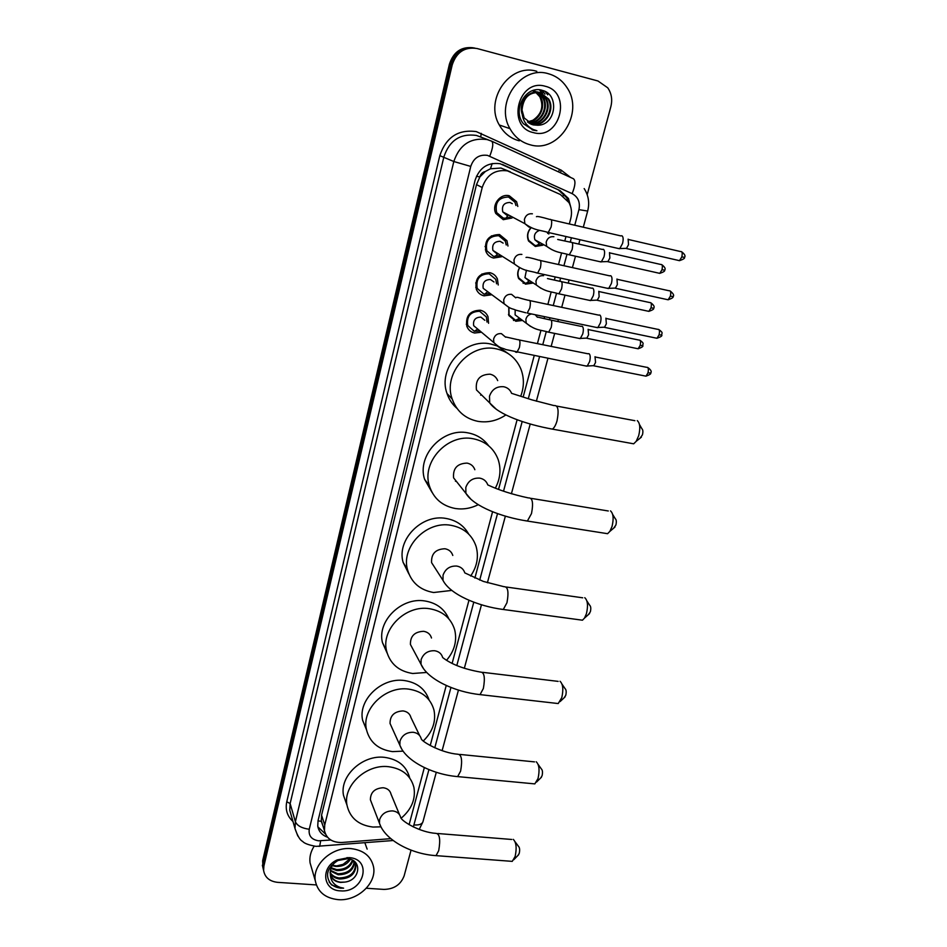 <?xml version="1.0" encoding="UTF-8"?>
<svg xmlns="http://www.w3.org/2000/svg" width="947" height="947" viewBox="0 0 947 947"><rect width="100%" height="100%" fill="white"/><g stroke="black" fill="none" stroke-linecap="round" stroke-linejoin="round"><path stroke-width="1.42" d="M522.235 320.477L515.795 321.27L508.835 315.505L508.776 307.278M532.463 283.153L525.478 284.159L518.625 278.536C517.121 274.867 517.441 271.233 519.572 267.634M548.621 232.56L548.81 234.027M542.891 245.202L535.315 246.469L528.568 241.023C526.591 236.134 527.432 231.636 531.078 227.517M481.396 332.231L474.601 333.013C470.872 332.16 468.28 329.923 466.824 326.336C465.415 315.86 469.925 310.486 480.366 310.237C483.988 311.078 486.533 313.232 488.001 316.677L488.557 323.294M491.398 294.813L484.012 295.831C480.378 294.967 477.809 292.777 476.317 289.273C474.672 278.477 479.194 272.949 489.871 272.689C493.387 273.541 495.897 275.636 497.412 278.974L498.24 285M501.614 256.744L493.565 258.046C490.049 257.182 487.516 255.051 485.977 251.653C484.071 240.526 488.581 234.82 499.519 234.548L506.941 240.668L507.983 246.042M512.019 217.999L503.271 219.68L495.802 213.477C491.41 204.872 500.3 193.212 509.32 195.792L516.6 201.723L517.808 206.446M491.386 235.85L491.209 237.117M486.048 245.77L485.042 246.516M481.976 273.92L481.632 275.222M476.755 282.218L475.654 282.987M510.326 171.833L500.939 168.033L490.451 168.779L485.385 171.466C482.52 172.176 480.65 174.011 479.774 177.006L476.471 176.201M569.325 223.977L570.721 218.71C572.166 212.957 571.586 207.571 568.958 202.563L560.316 194.466L507.426 170.874C495.044 169.276 486.64 174.816 482.212 187.494L324.738 825.015L324.442 830.531C326.395 838.64 332.184 842.617 341.82 842.487L390.803 838.651M479.774 177.006L485.385 171.466M479.679 177.373L476.495 184.629L321.566 815.154L321.282 821.298L323.022 826.08M409.116 824.671L424.351 767.567M430.222 745.549L446.25 685.462M452.121 663.409L468.978 600.232M474.885 578.061L492.582 511.711M498.56 489.327L517.121 419.699M523.182 396.959L534.167 355.764M537.411 343.631L540.938 330.373M544.134 318.405L544.596 316.665M547.875 304.401L551.178 291.984M554.409 279.874L555.202 276.926M558.505 264.533L561.583 252.967M564.862 240.716L565.975 236.525M263.633 870.672L263.266 863.392L450.819 64.503C454.903 52.132 462.894 46.652 474.826 48.072C462.894 46.652 454.903 52.132 450.819 64.503L263.266 863.392L263.633 870.672M263.006 868.02L262.639 860.764L449.423 64.171C453.483 51.848 461.449 46.391 473.334 47.8M571.041 208.245L568.449 198.456L559.961 190.536L500.111 163.724C487.812 162.126 479.466 167.619 475.098 180.214L318.038 820.706L317.754 826.115C318.713 831.466 321.956 835.159 327.484 837.184M316.322 884.924L277.601 882.344C269.528 881.397 264.864 877.431 263.609 870.471L263.893 866.032L452.228 64.834C456.513 52.073 464.799 46.64 477.063 48.522L597.959 80.98L607.737 87.799C611.525 93.351 612.579 99.601 610.874 106.549L587.199 194.668M411.045 850.146L404.144 875.845C400.77 884.664 394.023 889.197 383.89 889.411L366.347 888.25M325.508 834.106L317.872 826.826M502.36 164.423L558.197 189.779L566.661 197.663L568.259 201.403M530.32 144.832C521.489 142.488 514.706 137.09 509.983 128.662C494.5 103.022 520.957 64.87 548.42 73.748C556.09 75.902 562.21 80.424 566.78 87.313C584.879 112.74 558.766 153.473 530.32 144.832M519.276 140.831C510.611 138.522 503.97 133.243 499.318 124.992C484.106 99.92 509.888 62.656 536.795 71.333M537.837 125.241C556.126 125.182 559.57 94.605 542.69 90.486C526.165 84.484 511.723 109.923 523.442 123.749L533.327 130.189L536.902 130.722L533.303 129.538C525.561 125.667 521.809 119.18 522.034 110.077L524.188 117.925L533.114 124.886L537.837 125.241L532.238 124.625M545.235 86.26C572.521 92.427 559.937 140.547 533.433 132.616C506.065 127.087 518.21 78.021 545.235 86.26M530.947 124.14C543.886 127.502 555.179 109.781 547.934 98.831L539.932 92.557M531.267 124.27C544.253 128.023 555.984 110.124 548.621 99.009L540.429 92.688C529.349 91.705 523.218 97.505 522.034 110.077M529.716 123.512C542.311 125.442 551.983 108.479 545.188 98.133L538.547 92.333M538.216 92.214L537.221 91.883M530.024 123.678C542.714 125.963 552.776 108.798 545.874 98.31L538.89 92.38M538.559 92.261L537.718 92.001M528.533 122.767C540.607 123.359 548.858 107.212 542.477 97.434L537.138 92.261M536.819 92.096L535.86 91.658M535.529 91.539L534.546 91.22M528.828 122.968C541.045 123.879 549.627 107.532 543.152 97.6L537.494 92.261M537.174 92.108L536.203 91.705M535.872 91.587L535.031 91.338M527.68 122.116C539.269 121.796 546.549 106.289 540.465 96.914L539.802 96.748C543.992 106.372 541.672 114.22 532.853 120.281L527.467 121.938M539.802 96.748L535.706 92.344M535.398 92.131L534.463 91.587M534.155 91.421L533.197 90.995M540.465 96.914L536.073 92.309M535.765 92.108L534.818 91.587M534.499 91.445L533.528 91.042M533.208 90.924L532.451 90.699M539.743 92.51C529.255 89.219 518.187 102.323 522.057 113.912M542.607 93.469L539.731 89.858M541.897 90.261L544.999 94.132L542.252 90.356M545.259 91.575L547.721 94.807L545.815 91.895M545.306 104.478L543.578 95.896M543.128 94.937L542.335 93.504M542.217 93.291L539.447 89.823M532.178 129.857L536.902 130.722M338.162 899.638C325.247 898.218 317.624 891.92 315.292 880.746C312.344 864.481 332.243 846.618 351.148 848.63C363.553 850.157 370.999 856.171 373.497 866.694C377.084 883.089 357.362 901.426 338.162 899.638M311.693 868.411L310.048 862.753C309.326 857.106 310.699 851.578 314.155 846.192M344.767 882.107C360.712 880.379 362.381 859.272 347.324 858.763L337.842 860.539C326.715 867.843 324.62 875.975 331.533 884.912L340.458 888.215L343.619 888.156L340.482 887.505C333.687 885.137 330.29 880.473 330.302 873.477L330.373 873.986C331.438 878.946 334.847 881.752 340.612 882.403L344.767 882.107L340.541 882.202C335.605 881.456 332.279 879.029 330.55 874.898M348.863 857.603C373.035 858.657 363.979 893.258 340.399 890.855C322.797 890.523 320.181 867.405 337.156 859.923L348.863 857.603M330.254 872.696C332.338 875.703 335.309 877.443 339.18 877.94C349.656 877.62 355.101 873.158 355.527 864.564L354.296 861.379M330.29 873.264C332.314 876.543 335.392 878.461 339.523 879.005C349.999 878.674 355.456 874.211 355.883 865.617L352.639 860.302M346.46 858.183L337.7 860.421M330.42 870.305L337.842 873.726C347.348 873.655 352.805 869.677 354.202 861.806M330.325 870.92L338.174 874.779C348.058 874.614 353.515 870.435 354.545 862.267M331.166 867.736L336.505 869.547C344.471 869.748 349.774 866.635 352.402 860.172M330.917 868.399L336.836 870.589C345.205 870.743 350.579 867.381 352.935 860.527M349.55 859.13L343.098 864.351L336.635 865.901L332.444 865.345M332.243 865.641L335.522 866.434C342.163 866.777 347.123 864.41 350.39 859.355M331.509 865.274L330.041 872.956M336.244 861.391C332.042 864.599 330.065 868.624 330.302 873.477M364.855 842.747L367.152 849.116M329.177 882.024C332.74 886.392 337.558 888.44 343.619 888.156M639.438 424.445L641.841 428.648C642.989 429.689 643.179 431.761 642.433 434.862L639.935 438.319M630.524 443.243L633.685 443.812L636.206 441.314L638.669 435.762C640.503 428.162 640.042 423.12 637.272 420.622M497.696 380.611C496.275 377.143 493.718 375 490.037 374.183C479.774 374.503 475.252 379.747 476.459 389.915L482.863 396.213M505.887 414.928C497.128 420.799 487.776 422.93 477.856 421.332C465.214 418.669 456.655 411.223 452.181 398.995C442.569 373.603 470.02 342.435 496.571 348.91C508.113 351.526 516.21 358.215 520.85 368.939C524.247 377.77 524.224 386.814 520.767 396.083M456.963 408.37C452.335 404.393 449.02 399.445 447.031 393.526C437.502 368.407 464.586 337.629 490.83 344.045L496.796 345.821M497.329 346.034L508.326 353.669M481.502 394.863L480.685 395.183M612.673 514.446L615.242 518.636C616.426 519.702 616.639 521.833 615.893 525.017L613.715 528.13M604.671 533.232L607.595 533.694L609.88 531.374L612.046 526.437C613.881 518.636 613.36 513.452 610.495 510.883M474.849 469.724C473.536 466.102 470.943 463.9 467.06 463.107C457.283 463.45 452.796 468.363 453.589 477.856L458.028 483.432M478.294 504.68C470.848 508.397 463.201 509.675 455.329 508.515C442.131 505.958 433.466 498.382 429.346 485.775C421.391 461.722 447.919 433.229 473.346 438.781C485.551 441.326 493.813 448.239 498.146 459.496C501.259 469.061 500.359 478.566 495.423 488.013M432.057 492.416L424.587 479.312C416.692 455.495 442.876 427.357 468.007 432.874C476.743 434.555 483.609 438.852 488.628 445.765M456.17 481.1L455.448 481.277M586.915 601.002L589.65 605.216C590.869 606.317 591.106 608.507 590.36 611.762L588.466 614.556M579.765 619.847L582.464 620.202L584.524 618.071L586.442 613.656C588.265 605.678 587.696 600.362 584.761 597.699M452.796 555.451C451.577 551.734 448.961 549.497 444.924 548.751C435.573 549.142 431.122 553.77 431.595 562.66L434.661 567.407M451.802 590.419L433.619 592.514C419.983 590.111 411.282 582.512 407.506 569.692C400.853 546.881 426.529 520.566 450.985 525.313C463.71 527.751 472.08 534.771 476.081 546.36C478.922 556.635 477.11 566.519 470.647 576.025M408.879 573.941L403.091 562.305C396.497 539.719 421.841 513.724 446.025 518.447C456.3 520.282 463.864 525.49 468.682 534.072M562.104 684.302L565.028 688.564C566.259 689.712 566.507 691.949 565.773 695.287L564.128 697.797M555.771 703.266L558.221 703.55L561.784 697.619C563.595 689.475 563.003 684.03 560.02 681.26M431.501 637.994C430.388 634.23 427.748 632.004 423.593 631.306C414.597 631.732 410.217 636.124 410.43 644.481L412.549 648.446M426.695 672.453L412.691 673.495C398.711 671.281 389.998 663.717 386.542 650.826C380.943 629.175 405.825 604.66 429.441 608.708C442.58 610.993 450.997 618.024 454.69 629.826C457.235 640.717 454.524 650.861 446.558 660.272M387.11 653.063L382.458 642.587C376.906 621.149 401.469 596.918 424.824 600.954C436.413 602.872 444.392 608.803 448.76 618.722M538.204 764.537L541.317 768.881C542.56 770.077 542.809 772.373 542.075 775.759L540.642 778.032M532.616 783.678L534.83 783.891L538.038 778.505C539.826 770.207 539.21 764.631 536.203 761.767M419.651 735.57L410.939 717.542C409.909 713.766 407.269 711.552 403.02 710.913C394.343 711.398 390.022 715.589 390.046 723.472L391.525 726.751M403.102 751.149L392.508 751.622C378.267 749.598 369.555 742.152 366.382 729.273C361.636 708.711 385.784 685.687 408.654 689.12C422.137 691.227 430.577 698.223 433.975 710.096C436.2 721.472 432.649 731.747 423.345 740.933M366.501 729.853L362.618 720.241C357.895 699.857 381.759 677.105 404.381 680.538C417.059 682.491 425.286 688.954 429.062 699.94M515.156 841.883L518.459 846.322C519.702 847.565 519.962 849.909 519.24 853.354L517.973 855.401M510.267 861.225L512.256 861.368L515.144 856.467C516.908 848.05 516.293 842.345 513.274 839.362M399.516 814.669L391.075 794.273C390.128 790.496 387.489 788.33 383.168 787.738C374.775 788.283 370.514 792.284 370.384 799.753L371.425 802.464M380.978 826.838L373.011 827.051C358.57 825.239 349.893 817.936 346.981 805.139C342.921 785.572 366.394 763.838 388.613 766.703C402.345 768.621 410.773 775.522 413.922 787.407C415.804 799.055 411.566 809.318 401.185 818.196M346.46 803.695L343.501 795.373C339.476 775.972 362.665 754.487 384.636 757.363C398.225 759.293 406.571 766.147 409.696 777.937M515.949 205.511L514.979 202.244L508.551 197.023C498.667 197.296 494.713 202.48 496.666 212.602L503.236 218.047L505.71 218.284L510.196 217.017M512.291 203.664L509.924 202.469C503.958 202.646 501.567 205.783 502.762 211.891L506.704 215.147M621.185 235.779L621.99 235.803C623.327 236.868 623.505 239.425 622.546 243.474L619.812 248.552L617.835 248.374M628.121 239.153L628.524 244.681L626.535 248.339L625.233 248.386M508.208 215.289L508.989 215.206M506.231 244.989L505.307 241.118L498.761 235.708C489.126 235.957 485.16 240.988 486.853 250.789L493.529 256.412L499.874 255.643M503.129 243.119L500.087 241.296C494.263 241.449 491.872 244.492 492.913 250.41L496.926 253.772M610.01 275.719L610.874 275.778C612.164 276.926 612.342 279.495 611.395 283.484L608.779 288.338L606.849 288.184M616.971 279.022L617.361 284.585L615.467 288.077L614.189 288.125M497.767 253.891L498.43 253.903M496.571 283.828L495.778 279.353L489.137 273.801C479.727 274.038 475.749 278.915 477.217 288.421L483.988 294.174L489.765 293.617M493.979 282.005L490.404 279.507C484.722 279.661 482.331 282.597 483.219 288.338L508.752 307.266M599.025 315.008L599.936 315.091C601.191 316.334 601.357 318.914 600.422 322.856L597.936 327.496L596.054 327.366M605.891 318.168L606.364 323.827L604.565 327.177L603.322 327.236M486.995 322.039L486.391 316.985L479.656 311.291C470.458 311.527 466.48 316.262 467.735 325.484L474.281 331.296L479.869 330.941M484.828 320.299L480.875 317.115C475.311 317.269 472.92 320.122 473.689 325.697L493.872 342.601L493.6 339.133C494.819 335.131 497.424 333.297 501.401 333.628L505.639 337.215M588.217 353.657L589.176 353.776C590.395 355.101 590.549 357.694 589.626 361.576L587.258 366.027L585.424 365.909M595.012 356.711L595.556 362.441L593.84 365.637L592.633 365.708M531.291 227.611C527.716 231.47 526.875 235.756 528.757 240.455L535.067 245.545L541.779 244.575M539.648 230.37C535.114 232.015 533.54 235.164 534.913 239.804L538.689 242.858M602.718 249.333L603.511 249.369C604.754 250.434 604.92 252.944 603.997 256.874L601.381 261.774L599.569 261.621M609.501 252.612L609.868 258.01L607.974 261.538L606.767 261.585M547.674 233.435L547.567 232.713M539.719 242.988L540.571 242.953M519.725 267.705C517.713 271.079 517.417 274.5 518.826 277.956L525.242 283.212L531.397 282.466M526.437 270.226L524.934 277.625L528.781 280.774M592.005 288.101L592.834 288.172C594.053 289.32 594.195 291.83 593.284 295.713L590.798 300.4L589.01 300.27M598.8 291.309L599.143 296.742L597.332 300.116L596.16 300.175M529.278 280.857L529.989 280.892M508.93 307.361L509.06 314.913L515.57 320.299L521.229 319.731M515.18 309.918L515.109 314.877L530.521 326.431M581.446 326.253L582.322 326.348C583.506 327.579 583.648 330.112 582.748 333.936L580.369 338.434L578.629 338.316M588.123 329.307L588.584 334.859L586.856 338.091L585.72 338.15M515.642 320.311L519.583 318.192M563.063 196.017L563.666 193.638M490.451 168.779L492.191 163.511M321.282 821.298L318.003 820.871M476.495 184.629L482.212 187.494M321.566 815.154L324.738 825.015M262.639 860.764L263.893 866.032M449.423 64.171L452.228 64.834M523.324 282.739L523.17 283.342M513.7 319.695L513.499 320.488M574.758 225.232L578.937 209.642C580.393 202.315 578.12 196.976 572.13 193.638L487.504 155.379C479.253 154.29 473.666 157.971 470.754 166.423L309.255 829.252C308.414 835.775 311.516 839.622 318.559 840.806L330.811 840.013M297.832 836.047L294.99 828.53L295.381 821.736L453.814 161.511C459.579 144.678 470.695 137.362 487.125 139.576L491.588 141.139C493.612 142.867 492.996 147.874 489.741 156.16M292.966 821.475C287.225 816.172 285.154 809.602 286.763 801.754L439.81 155.651L453.814 161.511L470.754 166.423M318.855 846.358L319.695 846.298L320.654 840.806M439.81 155.651C446.084 137.173 458.253 129.159 476.317 131.609L561.192 170.152L570.591 177.432M488.676 140.014L476.4 135.433C460.325 133.255 449.494 140.393 443.894 156.823L290.137 803.565L289.758 810.241L291.167 815.154M558.552 171.904L559.488 169.477L561.121 170.306M491.718 141.198L573.409 178.734C575.8 180.617 575.374 185.576 572.13 193.638M309.255 829.252C301.868 828.27 297.251 825.772 295.381 821.736L290.137 803.565L286.763 801.754M413.354 826.956L428.932 769.615M434.78 747.81L450.938 687.463M456.809 665.552L473.784 602.174M479.703 580.085L497.518 513.594M503.52 491.209L522.188 421.51M528.296 398.711L539.518 356.818M542.761 344.708L546.241 331.71M549.438 319.778L549.97 317.79M553.249 305.538L556.516 293.321M559.748 281.271L560.6 278.11M563.915 265.728L566.969 254.329M570.236 242.124L571.408 237.768M560.506 172.804L561.192 170.152M480.756 136.96L481.218 133.326M414.111 824.967C418.941 825.239 421.865 824.221 422.895 821.937L422.978 821.594M578.937 209.642L587.661 211.051M502.703 164.553L503.449 164.873M558.197 189.779L559.961 190.536M476.459 389.915L489.717 402.949C498.24 414.857 527.065 424.623 552.421 429.109C554.255 427.843 555.794 425.073 557.037 420.811C559.121 410.087 558.079 405.02 553.948 405.576L532.048 399.906L511.593 393.336C510.149 389.773 507.533 387.572 503.745 386.743C496.749 386.163 491.99 389.312 489.492 396.189L489.717 402.949L496.524 409.471M633.685 443.812L549.627 428.624M453.589 477.856L465.888 493.316C473.678 506.432 502.135 517.251 527.384 521.039L531.504 513.57C533.54 502.762 532.522 497.554 528.438 497.933C512.481 494.5 498.927 490.155 487.788 484.911C486.438 481.194 483.775 478.945 479.798 478.14C472.896 477.702 468.244 480.804 465.817 487.433L465.888 493.316L470.967 499.318M607.595 533.694L524.792 520.649M582.464 620.202L503.283 609.477L506.953 602.742C508.953 591.851 507.959 586.513 503.958 586.69L483.384 581.434L464.823 572.899C463.58 569.1 460.893 566.827 456.762 566.069C449.955 565.761 445.386 568.804 443.042 575.196L443.007 580.369C450.109 594.538 478.176 606.329 503.283 609.477L500.904 609.17M410.43 644.481L421.013 664.273C427.488 679.413 455.116 692.068 480.046 694.601L483.349 688.516C485.302 677.567 484.331 672.074 480.425 672.062C463.746 669.079 451.163 664.238 442.675 657.538C441.539 653.69 438.84 651.418 434.578 650.719C427.878 650.542 423.392 653.537 421.107 659.704L421.013 664.273L423.558 668.7M558.221 703.55L477.88 694.364M390.046 723.472L399.847 745.182C405.73 761.199 432.909 774.634 457.661 776.599L460.621 771.083C462.538 760.074 461.591 754.463 457.792 754.226C441.645 752.936 422.634 742.152 421.32 739.015C420.267 735.168 417.568 732.919 413.212 732.28C406.606 732.209 402.191 735.156 399.989 741.11L399.847 745.182L401.611 748.84M534.83 783.891L455.696 776.422M370.384 799.753L379.451 823.227C384.813 840.06 411.507 854.206 436.058 855.638L438.721 850.619C440.604 839.575 439.704 833.822 436.011 833.372C420.219 832.413 402.002 821.546 400.699 817.521C399.741 813.686 397.042 811.472 392.614 810.904C386.092 810.94 381.771 813.84 379.617 819.593L379.451 823.227L380.682 826.246M512.256 861.368L434.294 855.508M628.512 239.52L680.431 251.523C682.171 251.263 682.633 253.074 681.804 256.933L679.484 260.662L678.182 260.366M684.527 257.312L681.804 256.933M532.392 213.797C528.343 213.359 525.68 215.229 524.389 219.444L524.863 223.67L528.959 227.067L530.344 227.221M536.44 216.709C536.866 216.046 541.305 216.958 549.734 219.432C551.758 218.97 552.208 221.503 551.095 227.043L548.266 232.477L546.786 232.169M617.314 279.341L668.961 290.741C670.701 290.504 671.174 292.327 670.358 296.21L668.132 299.785L666.854 299.501M673.08 296.482L670.358 296.21M521.892 254.412C517.867 253.997 515.215 255.868 513.961 259.999L514.351 263.953L519.465 267.587M526.011 257.466C526.757 256.945 531.078 257.856 538.973 260.212C540.997 259.774 541.447 262.331 540.346 267.894L537.636 273.103L536.191 272.807M606.293 318.512L657.68 329.331C659.42 329.118 659.893 330.965 659.076 334.859L656.958 338.28L655.715 338.02M661.823 335.025L659.076 334.859M515.748 297.855L511.569 294.339C507.556 293.972 504.94 295.819 503.697 299.891L504.017 303.596C510.93 309.657 511.735 308.201 515.973 310.178L525.774 312.77M515.748 297.524C518.696 296.991 516.079 297.382 528.402 300.306C530.415 299.891 530.876 302.484 529.775 308.083L527.195 313.055L597.64 327.698M595.45 357.043L646.588 367.306C648.328 367.105 648.79 368.975 647.985 372.893L645.961 376.16L644.741 375.923M650.731 372.952L647.985 372.893M505.651 336.931L518.009 339.724C520.01 339.357 520.471 341.985 519.382 347.596L516.908 352.355L515.535 352.095M609.844 252.92L660.686 264.462C662.344 264.237 662.77 266.012 661.977 269.777L659.763 273.363L658.567 273.091M664.676 270.096L661.977 269.777M553.888 236.714C549.994 236.3 547.425 238.111 546.182 242.148L546.668 246.338L551.651 249.582M557.7 239.473L570.686 242.243C572.71 241.864 573.172 244.338 572.095 249.677L569.289 254.826L567.845 254.53M599.096 291.581L649.678 302.543C651.335 302.342 651.761 304.129 650.98 307.917L648.861 311.362L647.689 311.101M653.69 308.142L650.98 307.917M543.59 275.684C539.719 275.317 537.174 277.116 535.943 281.081L536.345 285.011L540.997 288.326M547.473 278.572L560.139 281.366C562.163 281.01 562.636 283.52 561.559 288.882L558.884 293.819L557.463 293.534M588.513 329.627L638.846 340.044C640.492 339.855 640.93 341.666 640.148 345.466L638.136 348.768L636.976 348.532M642.871 345.584L640.148 345.466M531.598 313.966C528.592 314.522 526.674 316.334 525.869 319.399L526.212 323.093C535.73 330.846 540.287 329.639 548.644 332.184L547.248 331.923M537.411 317.044L549.769 319.861C551.793 319.541 552.267 322.063 551.201 327.449L548.644 332.184L580.109 338.612M537.399 317.269L535.15 314.7M506.941 240.668L503.922 238.881M516.6 201.723L513.748 200.302M321.293 820.635L324.442 830.531M262.355 865.191L263.609 870.471M291.226 815.355L294.99 828.53C297.536 835.964 300.069 840.238 302.59 841.362C304.247 843.386 308.746 845.055 316.061 846.369L393.159 840.522M419.201 829.442L422.895 821.937L436.283 772.302M442.119 750.663L458.443 690.114M464.326 668.322L481.455 604.802M487.397 582.76L505.367 516.162M511.404 493.789L530.213 424.031M536.369 401.208L547.899 358.487M551.154 346.389L554.658 333.415M557.866 321.542L558.399 319.541M561.701 307.325L564.992 295.121M568.224 283.129L569.076 279.957M572.414 267.599L575.48 256.223M578.759 244.077L579.931 239.721M583.305 227.209L587.649 211.098C589.732 203.025 588.572 195.508 584.169 188.571M566.661 197.663L568.449 198.456M509.983 128.662L499.318 124.992M548.621 99.009L547.934 98.831M545.874 98.31L545.188 98.133M543.152 97.6L542.477 97.434M315.292 880.746L310.048 862.753M355.883 865.617L355.527 864.564M337.842 860.539L337.156 859.923M345.939 858.692L347.123 857.544M641.415 437.135L636.206 441.314M452.181 398.995L447.031 393.526M556.765 406.109L634.892 420.693M614.994 527.041L609.88 531.374M429.346 485.775L424.587 479.312M531.054 498.359L608.294 510.978M589.567 613.573L584.524 618.071M431.595 562.66L443.007 580.369M407.506 569.692L403.091 562.305M506.349 587.033L582.725 597.806M565.075 696.909L560.091 701.585M386.542 650.826L382.458 642.587M482.603 672.323L558.15 681.378M541.459 777.227L536.523 782.08M366.382 729.273L362.618 720.241M459.757 754.416L534.499 761.873M518.684 854.679L513.795 859.71M346.981 805.139L343.501 795.373M437.774 833.514L511.723 839.468M681.722 251.807C684.752 254.198 685.687 256.033 684.527 257.335C685.048 258.235 683.379 259.336 679.484 260.662L626.31 248.493M496.666 212.602L495.186 211.797M502.762 211.891L524.863 223.67C534.7 230.796 539.53 229.754 548.266 232.477L619.504 248.753M507.829 215.75L505.71 218.284M551.225 219.775L620.877 235.921M626.535 248.339L619.812 248.552M670.227 291.013C673.447 293.7 674.394 295.535 673.068 296.506C673.613 297.37 671.968 298.459 668.132 299.785L615.242 288.219M486.853 250.789L485.373 249.842M492.913 250.41L514.351 263.953C524.591 271.789 528.935 270.345 537.636 273.103L608.483 288.551M497.506 254.139L494.938 256.613M540.441 260.532L609.714 275.861M615.467 288.077L608.779 288.338M658.923 329.58C664.001 333.332 661.314 333.001 661.811 335.06C662.355 335.877 660.734 336.943 656.958 338.28L604.352 327.319M477.217 288.421L475.737 287.32M487.48 291.925L484.473 294.268M529.835 300.601L598.741 315.138M604.565 327.177L597.936 327.496M647.807 367.543C650.92 369.803 651.891 371.615 650.719 372.988C651.264 373.769 649.678 374.823 645.961 376.16L593.627 365.779M467.735 325.484L466.267 324.241M477.619 329.177L474.281 331.296M586.974 366.217L505.828 349.526C501.638 347.49 500.892 349.1 493.872 342.601M519.394 340.009L587.945 353.787M593.84 365.637L587.258 366.027M661.882 264.722C664.889 267.066 665.824 268.865 664.676 270.12C665.185 271.008 663.551 272.085 659.763 273.363L607.761 261.68M534.913 239.804L546.668 246.338C555.771 252.956 560.896 252.304 569.289 254.826L601.096 261.964M539.423 243.261L536.771 245.77M572.142 242.574L602.446 249.463M607.974 261.538L601.381 261.774M650.849 302.791C653.892 305.123 654.839 306.911 653.679 308.166C654.199 309.006 652.601 310.071 648.861 311.362L597.131 300.258M524.934 277.625L536.345 285.011C545.874 292.292 550.503 291.262 558.884 293.819L590.514 300.59M529.113 280.987L526.07 283.354M561.571 281.685L591.733 288.231M597.332 300.116L590.798 300.4M639.994 340.269C645.025 343.962 642.35 343.631 642.859 345.619C643.38 346.424 641.806 347.478 638.136 348.768L586.667 338.233M509.06 314.913L508.468 314.475M551.178 320.157L581.186 326.384M586.856 338.091L580.369 338.434"/></g></svg>
